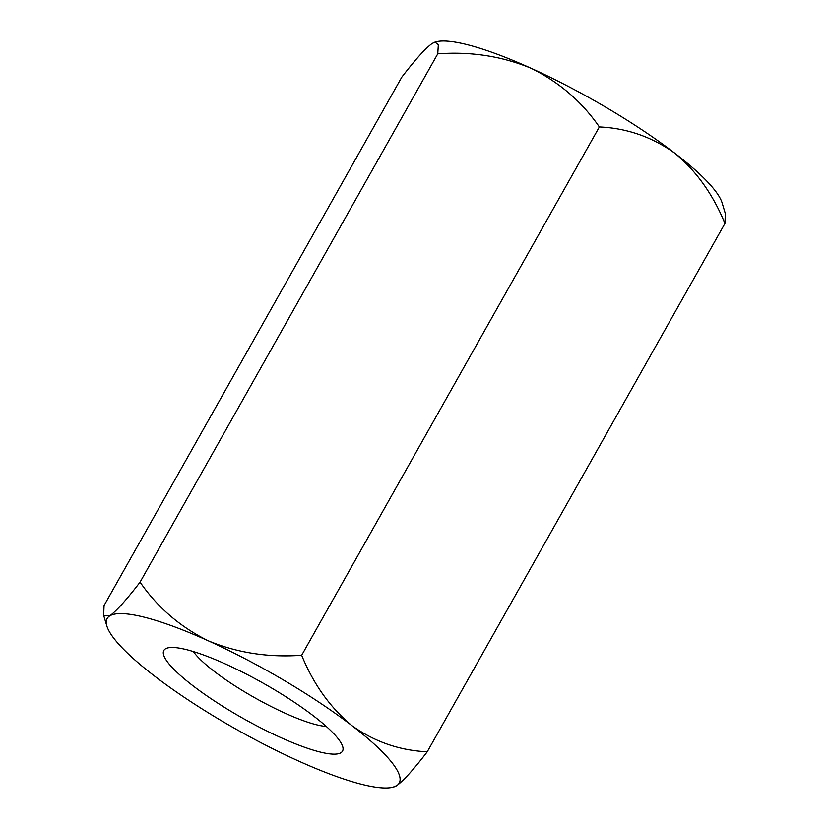 <?xml version="1.0" encoding="UTF-8"?>
<svg xmlns="http://www.w3.org/2000/svg" width="829" height="829" viewBox="0 0 829 829"><rect width="100%" height="100%" fill="white"/><g stroke="black" fill="none" stroke-linecap="round" stroke-linejoin="round"><path stroke-width="1.24" d="M140.07 582.145L437.764 53.833C470.862 51.398 501.959 56.206 531.037 68.247A167.624 33.129 -150.6 0 0 436.075 41.782L432.241 43.377C425.318 48.455 415.153 59.74 401.754 77.221L104.06 605.533L103.666 615.408L109.583 615.988C116.392 611.035 126.547 599.761 140.07 582.145C157.541 607.46 180.318 627.035 208.39 640.858C237.384 652.879 268.482 657.677 301.673 655.273C313.414 684.132 330.18 707.603 351.983 725.676C374.511 741.779 399.599 750.483 427.246 751.779C413.847 769.26 403.682 780.545 396.759 785.623A167.624 33.129 -150.6 0 0 351.983 725.676A167.624 33.129 -150.6 0 0 208.39 640.858A167.624 33.129 -150.6 0 0 109.583 615.988A167.624 33.129 -150.6 0 0 106.858 626.03A167.624 33.129 -150.6 0 0 154.37 675.936A167.624 33.129 -150.6 0 0 297.963 760.753A167.624 33.129 -150.6 0 0 392.925 787.218A167.624 33.129 -150.6 0 0 396.759 785.623L392.925 787.218M225.778 664.133A102.547 20.269 29.4 0 1 342.688 746.556A102.547 20.269 29.4 0 1 243.229 718.463A102.547 20.269 29.4 0 1 167.676 647.936A102.547 20.269 29.4 0 1 225.778 664.133M301.673 655.273L599.357 126.951C626.703 128.132 651.791 136.837 674.63 153.064C696.205 170.857 712.981 194.328 724.94 223.467L725.334 213.592L722.142 202.97A167.624 33.129 -150.6 0 0 674.63 153.064A167.624 33.129 -150.6 0 0 531.037 68.247C559.047 82.019 581.823 101.594 599.357 126.951M434.956 42.072L438.334 44.673L437.764 53.833M427.246 751.779L724.94 223.467M193.354 651.553A82.434 16.29 -150.6 0 0 254.855 697.821A82.434 16.29 -150.6 0 0 326.294 726.453M106.858 626.03L103.666 615.408"/></g></svg>
